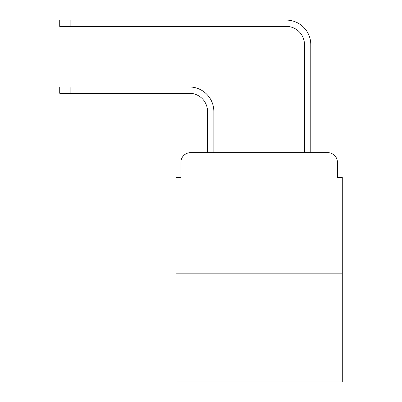 <?xml version="1.0" encoding="UTF-8"?>
<svg xmlns="http://www.w3.org/2000/svg" width="402" height="402" viewBox="0 0 402 402"><rect width="100%" height="100%" fill="white"/><g stroke="black" fill="none" stroke-linecap="round" stroke-linejoin="round"><path stroke-width="0.6" d="M180.885 162.348L180.885 177.372L180.885 162.348A9.693 9.693 0 0 1 190.578 152.654L207.543 152.654L207.543 111.46A18.175 18.175 0 0 0 189.367 93.284A18.175 18.175 -21 0 1 207.543 111.46A18.175 18.175 -21 0 0 189.367 93.284A18.175 18.175 -21 0 1 207.543 111.46A18.175 18.175 -21 0 0 189.367 93.284A18.175 18.175 -21 0 1 207.543 111.46A18.175 18.175 -21 0 0 189.367 93.284A18.175 18.175 -21 0 1 207.543 111.46A18.175 18.175 -21 0 0 189.367 93.284A18.175 18.175 -21 0 1 207.543 111.46A18.175 18.175 -21 0 0 189.367 93.284A18.175 18.175 -21 0 1 207.543 111.46A18.175 18.175 -21 0 0 189.367 93.284A18.175 18.175 -21 0 1 207.543 111.46M342.278 273.822L176.041 273.822L176.041 381.9L342.278 381.9L342.278 177.372L337.434 177.372L337.434 162.348A9.693 9.693 0 0 0 327.741 152.654L190.578 152.654M176.041 273.822L176.041 177.372L180.885 177.372M70.868 86.983L70.868 93.284L59.722 93.284L59.722 86.983L189.367 86.983A24.477 24.477 159 0 1 213.844 111.46L213.844 152.654L221.356 152.654M296.962 152.654L304.475 152.654L304.475 44.577A18.175 18.175 0 0 0 286.299 26.401A18.175 18.175 21 0 1 304.475 44.577A18.175 18.175 21 0 0 286.299 26.401A18.175 18.175 21 0 1 304.475 44.577A18.175 18.175 21 0 0 286.299 26.401A18.175 18.175 21 0 1 304.475 44.577A18.175 18.175 21 0 0 286.299 26.401A18.175 18.175 21 0 1 304.475 44.577A18.175 18.175 21 0 0 286.299 26.401A18.175 18.175 21 0 1 304.475 44.577A18.175 18.175 21 0 0 286.299 26.401A18.175 18.175 21 0 1 304.475 44.577A18.175 18.175 21 0 0 286.299 26.401A18.175 18.175 21 0 1 304.475 44.577M70.868 20.1L70.868 26.401L59.722 26.401L59.722 20.1L286.299 20.1A24.477 24.477 -159 0 1 310.776 44.577L310.776 152.654L310.776 44.577L310.776 152.654L310.776 44.577L310.776 152.654L310.776 44.577L310.776 152.654L310.776 44.577L310.776 152.654L310.776 44.577L310.776 152.654L310.776 44.577L310.776 152.654L327.741 152.654M337.434 177.372L337.434 162.348M70.868 93.284L189.367 93.284M70.868 26.401L286.299 26.401M59.722 86.983L59.722 93.284M59.722 20.1L59.722 26.401"/></g></svg>

